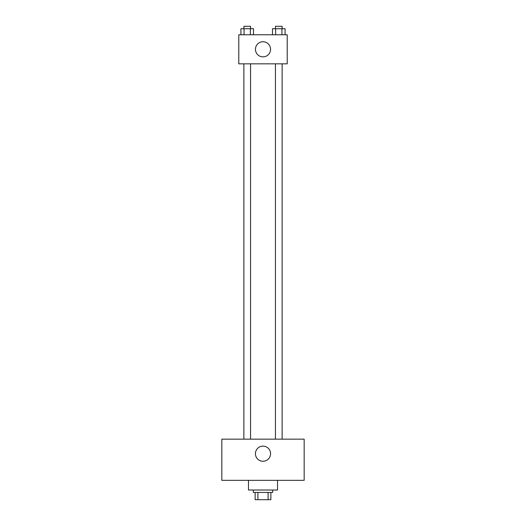 <?xml version="1.0" encoding="UTF-8"?>
<svg xmlns="http://www.w3.org/2000/svg" width="526" height="526" viewBox="0 0 526 526"><rect width="100%" height="100%" fill="white"/><g stroke="black" fill="none" stroke-linecap="round" stroke-linejoin="round"><path stroke-width="0.79" d="M268.096 492.435L268.096 499.7L255.13 499.7L255.13 492.435M268.096 499.7L270.87 499.7L270.87 492.435L270.87 499.7M272.685 490.015L272.685 492.435L253.315 492.435L253.315 490.015M257.904 492.435L257.904 499.7M248.469 480.33L248.469 490.015L277.531 490.015L277.531 480.33M304.166 480.33L221.834 480.33L221.834 439.164L304.166 439.164L304.166 480.33M263 446.127A7.568 7.568 0 0 1 269.555 457.475A7.568 7.568 0 0 1 256.445 457.475A7.568 7.568 0 0 1 263 446.127M275.446 439.164L275.446 63.83M250.554 63.83L250.554 439.164M287.216 63.83L238.784 63.83L238.784 34.775L287.216 34.775L287.216 63.83M270.568 49.306A7.568 7.568 0 0 1 259.219 55.855A7.568 7.568 0 0 1 259.219 42.751A7.568 7.568 0 0 1 270.568 49.306M285.079 34.775L285.079 28.72L272.494 28.72L272.494 34.775M281.936 28.72L281.936 34.775M275.644 28.72L275.644 34.775M275.446 28.72L275.446 26.3L282.127 26.3L282.127 28.72M253.506 34.775L253.506 28.72L240.921 28.72L240.921 34.775M250.356 28.72L250.356 34.775M244.064 28.72L244.064 34.775M243.873 28.72L243.873 26.3L250.554 26.3L250.554 28.72M282.127 439.164L282.127 63.83M243.873 63.83L243.873 439.164"/></g></svg>
